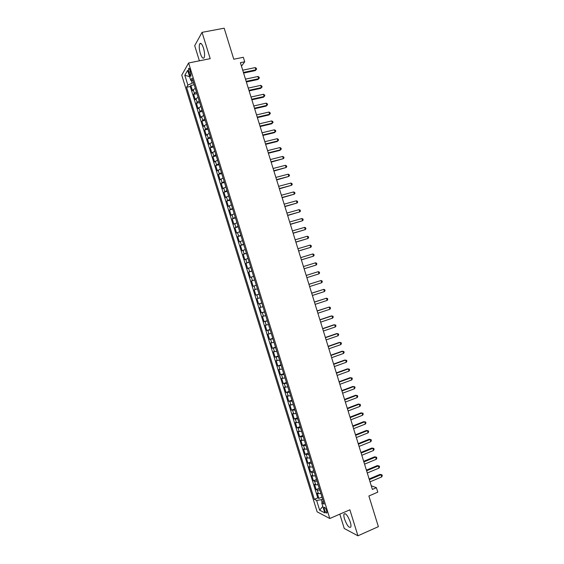 <?xml version="1.0" encoding="UTF-8"?>
<svg xmlns="http://www.w3.org/2000/svg" width="564" height="564" viewBox="0 0 564 564"><rect width="100%" height="100%" fill="white"/><g stroke="black" fill="none" stroke-linecap="round" stroke-linejoin="round"><path stroke-width="0.85" d="M350.265 522.01C347.748 515.489 345.669 512.852 344.019 514.1C343.68 515.122 343.864 516.8 344.562 519.134C347.043 525.62 349.123 528.256 350.808 527.037C351.146 526.022 350.963 524.344 350.265 522.01M203.498 48.074C202.053 43.921 200.791 42.519 199.712 43.858C198.937 45.98 199.141 49.188 200.34 53.481C201.771 57.627 203.033 59.03 204.126 57.683C204.901 55.589 204.69 52.389 203.498 48.074M326.634 510.751C325.604 508.044 324.772 506.951 324.138 507.473L324.399 509.623C325.421 512.323 326.253 513.416 326.894 512.902L326.634 510.751M339.817 514.164L344.259 528.489L357.928 535.8L378.374 526.656L368.884 495.989L377.795 492.153L376.414 487.698L371.246 485.78M181.749 75.16L317.137 511.837L329.778 518.506L188.609 62.985L181.749 75.16M188.609 62.985L210.196 58.656L202.046 32.352L194.7 45.677L199.388 60.82M202.046 32.352L224.183 28.2L233.778 59.22L243.331 57.288L244.72 61.793L240.391 62.682L372.374 489.425L376.414 487.698M195.327 88.414L193.233 89.704L192.536 90.804L190.879 85.46L194.192 84.762M196.434 92.002L194.34 93.286L193.642 94.364L196.949 93.659M193.642 94.364L195.292 99.708L196.004 98.651L198.105 97.382M200.883 106.349L198.056 108.612L196.399 103.268L199.705 102.549M203.66 115.31L200.812 117.516L199.155 112.173L202.462 111.432M206.438 124.277L203.569 126.414L201.919 121.077L205.211 120.322M209.216 133.238L206.332 135.311L204.676 129.974L207.968 129.205M211.993 142.198L209.089 144.208L207.432 138.871L210.724 138.088M214.771 151.152L211.845 153.098L210.189 147.761L213.474 146.971M217.542 160.105L214.602 161.988L212.945 156.658L216.223 155.847M220.32 169.059L217.351 170.878L215.702 165.548L218.98 164.73M223.097 178.012L220.108 179.768L218.458 174.431L221.73 173.599M225.868 186.959L222.865 188.651L221.208 183.321L224.479 182.475M228.639 195.905L225.614 197.534L223.964 192.204L227.229 191.344M231.409 204.852L228.371 206.417L226.721 201.087L229.978 200.213M234.187 213.798L231.12 215.293L229.47 209.97L232.728 209.082M236.958 222.738L233.877 224.169L232.22 218.846L235.47 217.951M239.728 231.677L236.626 233.045L234.976 227.722L238.219 226.813M242.499 240.609L239.376 241.921L237.726 236.598L240.962 235.674M245.262 249.549L242.125 250.79L240.476 245.467L243.711 244.536M248.033 258.481L244.875 259.659L243.225 254.343L246.454 253.391M250.804 267.414L247.624 268.527L245.974 263.212L249.203 262.246M253.567 276.339L250.374 277.396L248.724 272.074L251.946 271.101M253.116 286.258L256.331 285.264L253.116 286.258L251.473 280.942L254.688 279.955M257.445 288.838L254.216 289.804L255.866 295.12L259.073 294.112M260.208 297.764L256.965 298.666L258.615 303.982L261.816 302.96M262.972 306.682L259.708 307.521L261.358 312.837L264.558 311.8M265.736 315.607L262.457 316.383L264.1 321.691L267.301 320.648M268.499 324.526L265.2 325.238L266.85 330.546L270.043 329.489M271.263 333.444L267.942 334.092L269.592 339.401L272.779 338.322M274.026 342.355L270.692 342.94L272.334 348.249L275.521 347.163M276.79 351.266L273.434 351.788L275.077 357.097L278.256 355.997M279.554 360.177L276.177 360.636L277.819 365.944L280.992 364.83M282.31 369.089L278.919 369.483L280.562 374.792L283.727 373.664M285.074 377.993L281.655 378.324L283.304 383.633L286.47 382.491M287.83 386.897L284.397 387.165L286.04 392.474L289.205 391.317M290.594 395.801L287.139 396.006L288.782 401.307L291.94 400.144M293.351 404.705L289.875 404.846L291.517 410.148L294.676 408.971M296.107 413.602L292.617 413.68L294.26 418.981L297.404 417.79M298.864 422.499L295.353 422.514L296.995 427.815L300.14 426.61M301.62 431.389L298.088 431.347L299.731 436.642L302.875 435.429M304.377 440.287L300.831 440.174L302.473 445.475L305.603 444.242M307.133 449.177L303.566 449L305.209 454.302L308.339 453.054M309.89 458.067L306.301 457.827L307.944 463.122L311.067 461.867M312.646 466.95L310.214 467.105L309.037 466.654L310.679 471.948L313.796 470.679M315.396 475.84L312.957 475.967L311.772 475.473L313.408 480.768L316.531 479.485M318.152 484.723L315.699 484.821L314.508 484.293L316.143 489.587L319.259 488.29M188.877 72.277L189.504 74.293C190.103 76.02 190.604 76.605 191.02 76.048L190.075 70.225C189.476 68.498 188.968 67.913 188.559 68.47L188.877 72.277L190.604 71.924M323.299 501.325L321.748 502.954L324.166 504.138L192.127 78.1L190.766 80.356L192.958 80.765M321.748 502.954L324.829 512.88L319.654 510.201L316.63 500.444L314.331 499.323L186.578 87.258L187.875 85.115L184.823 75.259L187.657 70.324L190.766 80.356M190.879 85.46L190.244 86.482L317.772 497.871L318.879 498.407L321.988 497.096M320.902 493.599L318.448 493.676L317.236 493.112L318.879 498.407M319.802 490.053L317.349 490.13L316.143 489.587M317.053 481.17L314.606 481.275L313.408 480.768M314.296 472.287L311.857 472.421L310.679 471.948M311.539 463.396L307.944 463.122M308.79 454.514L305.209 454.302M306.033 445.623L302.473 445.475M303.277 436.726L299.731 436.642M300.52 427.836L296.995 427.815M297.764 418.939L294.26 418.981M295.007 410.042L291.517 410.148M292.251 401.145L288.782 401.307M289.487 392.241L286.04 392.474M286.731 383.337L283.304 383.633M283.967 374.433L280.562 374.792M281.21 365.521L277.819 365.944M278.447 356.617L275.077 357.097M275.683 347.706L272.334 348.249M272.927 338.788L269.592 339.401M270.163 329.877L266.85 330.546M267.399 320.958L264.1 321.691M264.629 312.04L261.358 312.837M261.865 303.115L258.615 303.982M259.102 294.197L255.866 295.12M251.473 280.942L254.674 279.913M248.724 272.074L251.911 270.981M245.974 263.212L249.14 262.056M243.225 254.343L246.369 253.123M240.476 245.467L243.606 244.184M237.726 236.598L240.835 235.251M234.976 227.722L238.064 226.312M232.22 218.846L235.294 217.373M229.47 209.97L232.523 208.426M226.721 201.087L229.752 199.487M223.964 192.204L226.975 190.54M221.208 183.321L224.204 181.594M218.458 174.431L221.426 172.64M215.702 165.548L218.656 163.687M212.945 156.658L215.878 154.733M210.189 147.761L213.107 145.78M207.432 138.871L210.33 136.819M204.676 129.974L207.552 127.859M201.919 121.077L204.774 118.898M199.155 112.173L201.997 109.931M196.399 103.268L197.118 102.225L199.219 100.97M191.33 80.462L192.162 83.141L187.875 85.115M193.6 82.837L192.162 83.141M357.928 535.8L349.877 509.807L329.778 518.506M241.462 66.136L244.72 61.793M322.615 499.133L321.268 499.697L322.15 502.531M190.244 86.482L186.578 87.258M317.772 497.871L314.331 499.323M316.63 500.444L321.268 499.697M189.624 76.676L184.823 75.259M319.654 510.201L322.812 506.387M243.606 73.066L255.238 70.62L255.894 69.816L243.408 72.439M255.203 67.595L256.317 68.272L256.592 69.16L255.894 69.816L255.203 67.595L242.717 70.197M256.592 69.16L255.238 70.62M246.362 81.984L257.981 79.489L258.643 78.713L246.179 81.378M257.952 76.485L259.066 77.155L259.341 78.043L258.643 78.713L257.952 76.485L245.488 79.143M259.341 78.043L257.981 79.489M249.119 90.896L260.723 88.358L261.393 87.603L248.943 90.325M260.702 85.383L261.809 86.038L262.084 86.926L261.393 87.603L260.702 85.383L248.252 88.09M262.084 86.926L260.723 88.358M251.875 99.807L263.466 97.219L264.135 96.493L251.706 99.264M263.451 94.273L264.551 94.914L264.826 95.802L264.135 96.493L263.451 94.273L251.015 97.029M264.826 95.802L263.466 97.219M254.632 108.718L266.201 106.088L266.885 105.376L254.47 108.203M266.201 103.156L267.294 103.79L267.569 104.678L266.885 105.376L266.201 103.156L253.779 105.969M267.569 104.678L266.201 106.088M257.388 117.629L268.943 114.943L269.634 114.266L257.233 117.143M268.943 112.046L270.036 112.666L270.311 113.547L269.634 114.266L268.943 112.046L256.542 114.908M260.145 126.533L271.679 123.805L272.377 123.149L259.997 126.075M271.693 120.929L272.779 121.535L273.054 122.423L272.377 123.149L271.693 120.929L259.306 123.84M262.894 135.438L274.414 132.66L275.126 132.032L262.761 135.007M274.435 129.812L275.521 130.404L275.796 131.292L275.126 132.032L274.435 129.812L262.07 132.773M265.651 144.342L277.157 141.515L277.869 140.908L265.524 143.94M277.185 138.688L278.263 139.273L278.538 140.161L277.869 140.908L277.185 138.688L264.833 141.705M268.401 153.239L279.892 150.369L280.611 149.791L268.288 152.865M279.927 147.571L281.006 148.142L281.281 149.03L280.611 149.791L279.927 147.571L267.597 150.637M271.15 162.136L283.354 158.667L271.044 161.797M282.67 156.447L283.741 157.003L284.016 157.892L283.354 158.667L282.67 156.447L270.353 159.563M273.907 171.033L286.096 167.536L273.808 170.723M285.412 165.322L286.484 165.865L286.759 166.754L286.096 167.536L285.412 165.322L273.117 168.488M276.656 179.93L288.838 176.412L276.564 179.641M288.155 174.191L289.219 174.727L289.494 175.615L288.838 176.412L288.155 174.191L275.874 177.413M279.406 188.82L291.581 185.281L279.328 188.566M290.897 183.06L291.962 183.582L292.237 184.47L291.581 185.281L290.897 183.06L278.637 186.332M282.155 197.71L294.323 194.15L282.085 197.485M293.64 191.929L294.697 192.444L294.972 193.325L294.323 194.15L293.64 191.929L281.394 195.25M284.905 206.6L297.066 203.012L284.841 206.403M296.382 200.798L297.432 201.299L297.707 202.18L297.066 203.012L296.382 200.798L284.15 204.168M287.654 215.49L299.808 211.881L287.598 215.314M299.117 209.66L300.168 210.146L300.443 211.035L299.808 211.881L299.117 209.66L286.907 213.086M290.404 224.373L302.544 220.743L290.354 224.225M301.86 218.529L302.903 219.001L303.178 219.882L302.544 220.743L301.86 218.529L289.663 221.997M293.146 233.256L305.286 229.604L293.111 233.136M304.595 227.384L305.639 227.849L305.914 228.73L305.286 229.604L304.595 227.384L292.42 230.909M295.896 242.139L308.022 238.459L295.867 242.048M307.338 236.245L308.374 236.697L308.649 237.578L308.022 238.459L307.338 236.245L295.176 239.82M298.638 251.015L310.757 247.314L298.624 250.959M310.073 245.1L311.109 245.537L311.384 246.426L310.757 247.314L310.073 245.1L297.933 248.731M301.387 259.891L313.499 256.169L301.373 259.863M312.808 253.955L313.845 254.385L314.113 255.266L313.499 256.169L312.808 253.955L300.69 257.635M315.551 262.81L316.573 263.226L316.848 264.107L316.235 265.024L304.13 268.767L316.235 265.024L315.551 262.81L303.439 266.539M306.196 275.443L318.286 271.665L318.97 273.871L306.879 277.664M306.189 275.422L318.286 271.665L319.309 272.059L319.584 272.948L318.97 273.871M308.945 284.341L321.022 280.512L321.706 282.726L309.636 286.568M308.931 284.291L321.022 280.512L322.037 280.9L322.312 281.781L321.706 282.726M311.702 293.238L323.757 289.36L324.441 291.567L312.385 295.466M311.673 293.16L323.757 289.36L324.772 289.734L325.04 290.615L324.441 291.567M314.451 302.135L326.486 298.201L327.169 300.415L315.135 304.356M314.416 302.029L326.486 298.201L327.501 298.567L327.776 299.449L327.169 300.415M317.201 311.032L329.221 307.049L329.905 309.255L317.884 313.253M317.158 310.898L329.221 307.049L330.229 307.401L330.504 308.282L329.905 309.255M319.95 319.922L331.956 315.889L332.64 318.096L320.641 322.143M319.901 319.76L331.089 316.002L332.957 316.228L333.232 317.109L332.64 318.096M322.7 328.812L334.685 324.73L335.368 326.937L323.383 331.033M322.643 328.622L333.817 324.815L335.686 325.054L335.961 325.936L335.368 326.937M325.449 337.702L337.42 333.564L338.104 335.77L326.133 339.923M325.379 337.483L336.539 333.627L338.414 333.881L338.689 334.762L338.104 335.77M328.199 346.585L340.148 342.397L340.832 344.611L328.882 348.806M328.121 346.338L339.26 342.44L341.142 342.708L341.417 343.589L340.832 344.611M330.941 355.468L342.877 351.231L343.561 353.445L331.632 357.689M330.856 355.193L341.988 351.252L343.871 351.527L344.139 352.408L343.561 353.445M333.691 364.351L345.612 360.065L346.296 362.271L334.374 366.572M333.599 364.048L344.71 360.058L346.592 360.347L346.867 361.228L346.296 362.271M336.44 373.234L348.341 368.898L349.024 371.105L337.124 375.448M336.334 372.903L347.431 368.863L349.32 369.166L349.595 370.047L349.024 371.105M339.183 382.11L351.069 377.725L351.753 379.932L339.866 384.331M339.07 381.75L350.152 377.661L352.049 377.979L352.317 378.86L351.753 379.932M341.932 390.986L353.797 386.551L354.481 388.758L342.616 393.207M341.812 390.598L352.874 386.467L354.77 386.791L355.045 387.672L354.481 388.758M344.674 399.862L356.526 395.371L357.202 397.578L345.358 402.076M344.548 399.446L355.595 395.265L357.491 395.604L357.766 396.485L357.202 397.578M347.417 408.731L359.254 404.198L359.931 406.397L348.101 410.952M347.283 408.287L358.309 404.064L360.22 404.416L360.488 405.297L359.931 406.397M350.159 417.607L361.975 413.017L362.659 415.217L350.843 419.82M350.011 417.134L361.031 412.855L362.941 413.222L363.209 414.103L362.659 415.217M352.902 426.469L364.704 421.83L365.387 424.036L353.586 428.689M352.747 425.975L363.752 421.653L365.662 422.027L365.93 422.908L365.387 424.036M355.644 435.337L367.425 430.649L368.109 432.856L356.328 437.558M355.482 434.809L366.466 430.445L368.384 430.833L368.652 431.714L368.109 432.856M366.466 430.445L368.384 430.833M358.387 444.206L370.153 439.462L370.83 441.668L359.071 446.42M358.218 443.649L369.18 439.229L371.105 439.638L371.373 440.519L370.83 441.668M369.18 439.229L371.105 439.638M361.129 453.068L372.874 448.274L373.558 450.481L361.813 455.282M360.946 452.483L371.902 448.02L373.826 448.436L374.094 449.318L373.558 450.481M371.902 448.02L373.826 448.436M363.872 461.93L375.603 457.087L376.28 459.286L364.555 464.144M363.681 461.317L374.616 456.805L376.541 457.235L376.815 458.116L376.28 459.286M374.616 456.805L376.541 457.235M366.607 470.785L378.324 465.892L379.001 468.099L367.291 472.999M366.41 470.143L377.33 465.589L379.262 466.033L379.537 466.914L379.001 468.099M377.33 465.589L379.262 466.033M369.349 479.64L381.045 474.705L381.722 476.904L370.033 481.853M369.138 478.977L380.044 474.373L381.983 474.825L382.251 475.706L381.722 476.904M380.044 474.373L381.983 474.825M194.34 93.286L193.233 89.704M318.448 493.676L317.349 490.13M315.699 484.821L314.606 481.275M312.957 475.967L311.857 472.421M310.214 467.105L309.114 463.559M307.465 458.243L306.365 454.704M304.715 449.381L303.622 445.835M301.973 440.519L300.873 436.973M299.223 431.65L298.123 428.104M296.474 422.781L295.374 419.235M293.724 413.913L292.624 410.366M290.975 405.044L289.875 401.49M288.225 396.168L287.125 392.622M285.476 387.292L284.376 383.739M282.719 378.416L281.619 374.863M279.97 369.533L278.87 365.98M277.213 360.65L276.113 357.097M274.464 351.767L273.364 348.214M271.707 342.884L270.607 339.331M268.95 333.994L267.851 330.441M266.201 325.104L265.094 321.55M263.444 316.214L262.338 312.66M260.688 307.324L259.581 303.763M257.931 298.426L256.824 294.866M255.168 289.529L254.068 285.969M252.411 280.625L251.311 277.065M249.655 271.728L248.548 268.168M246.891 262.824L245.791 259.264M244.134 253.92L243.028 250.353M241.371 245.009L240.271 241.448M238.607 236.104L237.507 232.537M235.851 227.193L234.744 223.626M233.087 218.275L231.98 214.708M230.323 209.364L229.217 205.797M227.56 200.446L226.453 196.878M224.796 191.527L223.689 187.96M222.026 182.602L220.926 179.035M219.262 173.684L218.155 170.109M216.498 164.758L215.392 161.184M213.728 155.826L212.621 152.259M210.964 146.901L209.857 143.327M208.194 137.968L207.087 134.394M205.423 129.036L204.316 125.462M202.652 120.104L201.545 116.529M199.889 111.164L198.775 107.59M197.118 102.225L196.004 98.651M191.083 73.962L189.504 74.293M345.154 513.607L344.019 514.1M201.158 43.583L199.712 43.858M324.603 507.276L324.138 507.473M189.123 68.357L188.559 68.47"/></g></svg>
